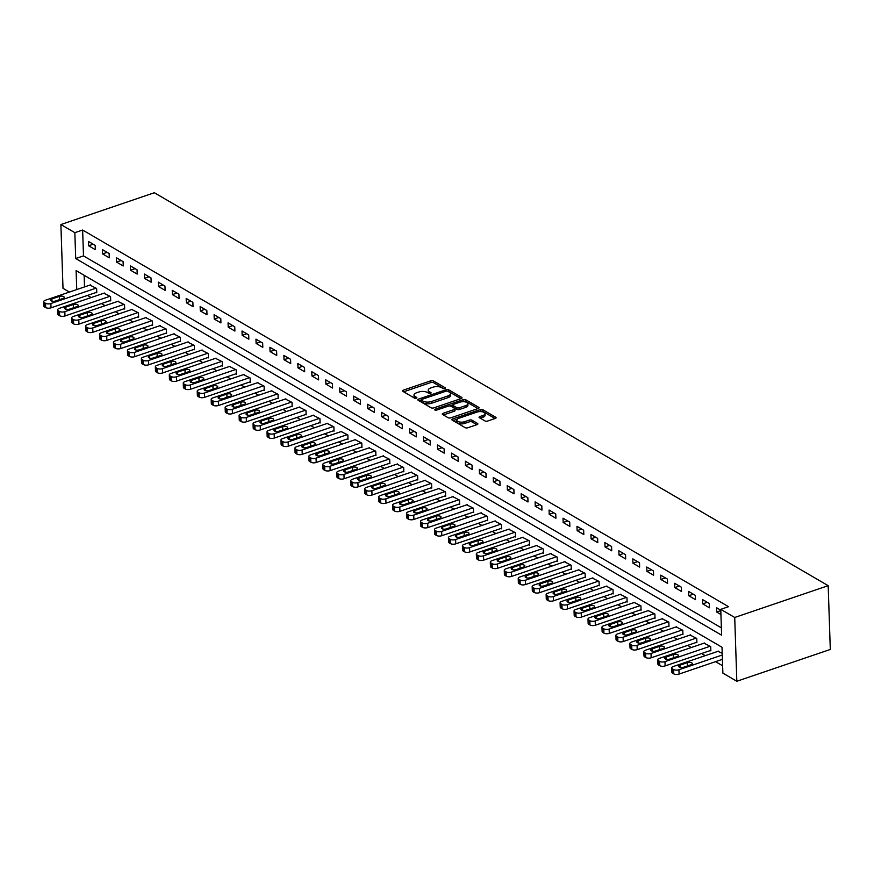 <?xml version="1.0" encoding="UTF-8"?>
<svg xmlns="http://www.w3.org/2000/svg" width="874" height="874" viewBox="0 0 874 874"><rect width="100%" height="100%" fill="white"/><g stroke="black" fill="none" stroke-linecap="round" stroke-linejoin="round"><path stroke-width="1.31" d="M444.79 388.526A1.322 0.579 -1.9 0 0 445.336 388.034A1.322 0.579 -1.9 0 0 445.095 387.717L433.449 380.922A1.879 0.819 -1.9 0 0 430.816 380.802L403.296 390.165A1.879 0.819 -1.9 0 0 402.51 390.875A1.879 0.819 -1.9 0 0 402.859 391.334L414.505 398.118A1.322 0.579 -1.9 0 0 416.341 398.205A1.322 0.579 -1.9 0 0 416.898 397.714A1.322 0.579 -1.9 0 0 416.647 397.386L415.139 396.512A6.02 2.633 -1.9 0 1 414.014 395.048A6.02 2.633 -1.9 0 1 416.527 392.797L418.821 392.022A6.02 2.633 -1.9 0 1 427.222 392.404L428.73 393.278A1.322 0.579 -1.9 0 0 430.565 393.366A1.322 0.579 -1.9 0 0 431.111 392.874A1.322 0.579 -1.9 0 0 430.871 392.557L429.363 391.672A6.02 2.633 -1.9 0 1 428.238 390.208A6.02 2.633 -1.9 0 1 430.751 387.969L433.045 387.182A6.02 2.633 -1.9 0 1 441.446 387.564L442.954 388.449A1.322 0.579 -1.9 0 0 444.79 388.526M484.972 420.929A1.879 0.819 -1.9 0 0 487.594 421.049L495.318 418.417A1.879 0.819 -1.9 0 0 496.104 417.717A1.879 0.819 -1.9 0 0 495.755 417.259L482.819 409.72A1.879 0.819 -1.9 0 0 480.197 409.6L452.666 418.963A1.879 0.819 -1.9 0 0 451.88 419.662A1.879 0.819 -1.9 0 0 452.24 420.121L465.165 427.659A1.879 0.819 -1.9 0 0 467.798 427.779L477.117 424.611A1.879 0.819 -1.9 0 0 477.903 423.901A1.879 0.819 -1.9 0 0 477.554 423.453L472.026 420.219A1.879 0.819 -1.9 0 0 469.393 420.099L464.771 421.672A5.036 2.196 -1.9 0 1 459.571 421.989A5.036 2.196 -1.9 0 1 456.807 420.132A5.036 2.196 -1.9 0 1 458.905 418.253L477.029 412.091A5.036 2.196 -1.9 0 1 482.229 411.774A5.036 2.196 -1.9 0 1 484.994 413.631A5.036 2.196 -1.9 0 1 482.885 415.511L479.87 416.537A1.879 0.819 -1.9 0 0 479.083 417.237A1.879 0.819 -1.9 0 0 479.433 417.696L484.972 420.929M720.755 609.331L734.717 617.47L828.181 585.678L154.359 192.739L60.885 224.542L74.847 232.681L75.699 258.529L721.618 635.19L720.755 609.331L728.545 606.687L82.637 230.026L74.847 232.681M461.232 398.544A1.879 0.819 -1.9 0 0 462.018 397.845A1.879 0.819 -1.9 0 0 461.669 397.386L448.733 389.837A1.879 0.819 -1.9 0 0 446.111 389.717L418.58 399.09A1.879 0.819 -1.9 0 0 417.805 399.789A1.879 0.819 -1.9 0 0 418.154 400.248L431.09 407.787A1.879 0.819 -1.9 0 0 433.712 407.907L461.232 398.544M465.776 399.779L478.712 407.317A1.879 0.819 -1.9 0 1 479.061 407.776A1.879 0.819 -1.9 0 1 478.275 408.475L450.755 417.838A1.879 0.819 -1.9 0 1 448.122 417.728L442.594 414.494A1.879 0.819 -1.9 0 1 442.244 414.036A1.879 0.819 -1.9 0 1 443.031 413.336L454.185 409.535A1.879 0.819 -1.9 0 0 454.972 408.835A1.879 0.819 -1.9 0 0 454.622 408.377L450.951 406.235A1.879 0.819 -1.9 0 0 448.329 406.126L436.705 410.07A1.322 0.579 -1.9 0 1 435.339 410.157A1.322 0.579 -1.9 0 1 434.618 409.666A1.322 0.579 -1.9 0 1 435.165 409.174L463.154 399.658A1.879 0.819 -1.9 0 1 465.776 399.779L465.831 401.505L477.969 408.584M82.637 230.026L83.489 255.885L721.378 627.86M88.635 245.78L95.332 249.691L95.19 245.375L88.493 241.475L88.635 245.78L93.212 244.217M102.586 253.919L109.283 257.83L109.141 253.515L102.444 249.603L102.586 253.919L107.163 252.357M116.548 262.058L123.245 265.969L123.103 261.654L116.406 257.743L116.548 262.058L121.125 260.496M130.499 270.197L137.196 274.097L137.054 269.793L130.357 265.882L130.499 270.197L135.077 268.635M144.461 278.336L151.158 282.236L151.016 277.932L144.319 274.021L144.461 278.336L149.039 276.774M158.412 286.475L165.11 290.376L164.968 286.071L158.27 282.16L158.412 286.475L162.99 284.913M172.375 294.614L179.072 298.515L178.93 294.21L172.233 290.299L172.375 294.614L176.952 293.052M186.326 302.754L193.023 306.654L192.881 302.349L186.184 298.438L186.326 302.754L190.903 301.191M200.288 310.893L206.985 314.793L206.843 310.488L200.146 306.577L200.288 310.893L204.866 309.33M214.239 319.032L220.936 322.932L220.794 318.628L214.097 314.716L214.239 319.032L218.817 317.47M228.201 327.171L234.898 331.071L234.756 326.767L228.059 322.856L228.201 327.171L232.779 325.609M242.153 335.31L248.85 339.21L248.708 334.906L242.011 330.995L242.153 335.31L246.73 333.748M256.115 343.449L262.812 347.349L262.67 343.045L255.973 339.134L256.115 343.449L260.692 341.887M270.066 351.588L276.763 355.489L276.621 351.184L269.924 347.273L270.066 351.588L274.644 350.026M284.028 359.717L290.725 363.628L290.583 359.323L283.886 355.412L284.028 359.717L288.606 358.165M297.979 367.856L304.676 371.767L304.534 367.462L297.837 363.551L297.979 367.856L302.557 366.304M311.942 375.995L318.639 379.906L318.497 375.602L311.799 371.69L311.942 375.995L316.519 374.443M325.893 384.134L332.59 388.045L332.448 383.73L325.751 379.829L325.893 384.134L330.47 382.583M339.855 392.273L346.552 396.184L346.41 391.869L339.713 387.969L339.855 392.273L344.432 390.722M353.806 400.412L360.503 404.323L360.361 400.008L353.664 396.108L353.806 400.412L358.384 398.861M367.768 408.551L374.465 412.462L374.323 408.147L367.626 404.247L367.768 408.551L372.346 407M381.719 416.69L388.417 420.602L388.274 416.286L381.577 412.386L381.719 416.69L386.297 415.139M395.682 424.83L402.379 428.741L402.237 424.425L395.54 420.525L395.682 424.83L400.259 423.278M409.633 432.969L416.33 436.88L416.188 432.564L409.491 428.664L409.633 432.969L414.21 431.417M423.595 441.108L430.292 445.019L430.15 440.704L423.453 436.803L423.595 441.108L428.173 439.556M437.546 449.247L444.243 453.158L444.101 448.843L437.404 444.942L437.546 449.247L442.124 447.696M451.508 457.386L458.205 461.297L458.063 456.982L451.366 453.082L451.508 457.386L456.086 455.835M465.46 465.525L472.157 469.436L472.015 465.121L465.318 461.221L465.46 465.525L470.037 463.963M479.422 473.664L486.119 477.575L485.977 473.26L479.28 469.349L479.422 473.664L483.999 472.102M493.373 481.803L500.07 485.715L499.928 481.399L493.231 477.488L493.373 481.803L497.951 480.241M507.335 489.943L514.032 493.843L513.89 489.538L507.182 485.627L507.335 489.943L511.913 488.38M521.286 498.082L527.983 501.982L527.841 497.677L521.144 493.766L521.286 498.082L525.864 496.519M535.249 506.221L541.946 510.121L541.804 505.817L535.096 501.905L535.249 506.221L539.826 504.659M549.2 514.36L555.897 518.26L555.755 513.956L549.058 510.045L549.2 514.36L553.777 512.798M563.162 522.499L569.859 526.399L569.717 522.095L563.009 518.184L563.162 522.499L567.739 520.937M577.113 530.638L583.81 534.538L583.668 530.234L576.971 526.323L577.113 530.638L581.691 529.076M591.075 538.777L597.772 542.678L597.63 538.373L590.922 534.462L591.075 538.777L595.653 537.215M605.026 546.916L611.724 550.817L611.582 546.512L604.884 542.601L605.026 546.916L609.604 545.354M618.989 555.056L625.686 558.956L625.544 554.651L618.836 550.74L618.989 555.056L623.566 553.493M632.94 563.195L639.637 567.095L639.495 562.79L632.798 558.879L632.94 563.195L637.517 561.632M646.902 571.334L653.599 575.234L653.457 570.93L646.749 567.018L646.902 571.334L651.48 569.772M660.853 579.473L667.55 583.373L667.408 579.069L660.711 575.158L660.853 579.473L665.431 577.911M674.815 587.601L681.512 591.512L681.37 587.208L674.662 583.297L674.815 587.601L679.393 586.05M688.767 595.74L695.464 599.651L695.322 595.347L688.625 591.436L688.767 595.74L693.344 594.189M702.729 603.879L709.426 607.791L709.284 603.475L702.576 599.575L702.729 603.879L707.295 602.328M720.788 610.194L716.538 607.714L716.68 612.019L720.93 614.498M87.509 295.423L91.158 297.553M101.46 303.551L105.12 305.682M115.423 311.69L119.072 313.821M129.374 319.829L133.034 321.96M143.336 327.969L146.985 330.099M157.287 336.108L160.947 338.238M171.249 344.247L174.898 346.377M185.201 352.386L188.86 354.516M199.163 360.525L202.812 362.655M213.114 368.664L216.774 370.794M227.076 376.803L230.725 378.934M241.027 384.942L244.676 387.073M254.99 393.082L258.638 395.212M268.941 401.221L272.59 403.351M282.903 409.36L286.552 411.49M296.854 417.499L300.503 419.629M310.816 425.638L314.465 427.768M324.767 433.777L328.416 435.908M338.73 441.916L342.379 444.047M352.681 450.055L356.33 452.186M366.643 458.195L370.292 460.325M380.594 466.334L384.243 468.464M394.556 474.473L398.205 476.603M408.508 482.612L412.157 484.742M422.47 490.751L426.119 492.881M436.421 498.89L440.07 501.021M450.372 507.029L454.032 509.16M464.334 515.168L467.983 517.299M478.286 523.308L481.945 525.438M492.248 531.436L495.897 533.566M506.199 539.575L509.859 541.705M520.161 547.714L523.81 549.844M534.112 555.853L537.772 557.983M548.074 563.992L551.723 566.123M562.026 572.131L565.686 574.262M575.988 580.27L579.637 582.401M589.939 588.41L593.599 590.54M603.901 596.549L607.55 598.679M617.852 604.688L621.512 606.818M631.815 612.827L635.464 614.957M645.766 620.966L649.426 623.096M659.728 629.105L663.377 631.236M673.679 637.244L677.339 639.375M687.641 645.383L691.29 647.514M701.593 653.523L705.252 655.653M715.555 661.662L722.634 665.791M84.133 275.288L84.527 286.923M96.206 292.462L96.763 292.79L96.621 288.475L89.935 285.077M110.157 300.601L110.714 300.918L110.572 296.614L103.897 293.216M124.119 308.741L124.676 309.057L124.534 304.753L117.848 301.355M138.07 316.88L138.627 317.196L138.485 312.892L131.81 309.494M152.032 325.019L152.589 325.336L152.447 321.031L145.761 317.633M165.984 333.158L166.541 333.475L166.399 329.17L159.724 325.773M179.946 341.286L180.503 341.614L180.361 337.309L173.675 333.912M193.897 349.425L194.454 349.753L194.312 345.449L187.637 342.051M207.859 357.564L208.416 357.892L208.274 353.588L201.588 350.19M221.81 365.703L222.367 366.031L222.225 361.727L215.55 358.329M235.772 373.843L236.33 374.17L236.188 369.866L229.501 366.468M249.724 381.982L250.281 382.309L250.139 378.005L243.464 374.607M263.686 390.121L264.243 390.449L264.101 386.144L257.415 382.746M277.637 398.26L278.194 398.588L278.052 394.283L271.366 390.886M291.599 406.399L292.156 406.727L292.014 402.422L285.328 399.025M305.55 414.538L306.108 414.866L305.966 410.551L299.279 407.164M319.513 422.677L320.07 423.005L319.928 418.69L313.242 415.303M333.464 430.816L334.021 431.144L333.879 426.829L327.193 423.431M347.426 438.956L347.983 439.283L347.841 434.968L341.155 431.57M361.377 447.095L361.934 447.422L361.792 443.107L355.106 439.709M375.339 455.234L375.896 455.562L375.754 451.246L369.068 447.849M389.291 463.373L389.848 463.701L389.706 459.385L383.02 455.988M403.253 471.512L403.81 471.84L403.668 467.524L396.982 464.127M417.204 479.651L417.761 479.979L417.619 475.664L410.933 472.266M431.166 487.79L431.723 488.118L431.581 483.803L424.895 480.405M445.117 495.929L445.674 496.257L445.532 491.942L438.846 488.544M459.079 504.069L459.637 504.396L459.495 500.081L452.808 496.683M473.031 512.208L473.588 512.535L473.446 508.22L466.76 504.822M486.993 520.347L487.55 520.664L487.408 516.359L480.722 512.962M500.944 528.486L501.501 528.803L501.359 524.498L494.673 521.101M514.906 536.625L515.463 536.942L515.321 532.637L508.635 529.24M528.857 544.764L529.415 545.081L529.273 540.777L522.586 537.379M542.82 552.903L543.377 553.22L543.235 548.916L536.549 545.518M556.771 561.042L557.328 561.359L557.186 557.055L550.5 553.657M570.733 569.171L571.29 569.498L571.148 565.194L564.462 561.796M584.684 577.31L585.241 577.638L585.099 573.333L578.413 569.935M598.646 585.449L599.203 585.777L599.061 581.472L592.375 578.075M612.598 593.588L613.155 593.916L613.013 589.611L606.327 586.214M626.56 601.727L627.117 602.055L626.975 597.75L620.289 594.353M640.511 609.866L641.068 610.194L640.926 605.89L634.24 602.492M654.462 618.005L655.03 618.333L654.888 614.029L648.202 610.631M668.424 626.145L668.981 626.472L668.839 622.168L662.153 618.77M682.375 634.284L682.944 634.611L682.791 630.296L676.115 626.909M696.338 642.423L696.895 642.751L696.753 638.435L690.067 635.048M710.289 650.562L710.857 650.89L710.704 646.574L704.029 643.177M717.98 651.316L722.219 653.293M76.737 289.567L76.104 270.601L722.011 647.263L722.874 673.122L736.826 681.261L830.3 649.458L828.181 585.678M69.417 292.058L63.004 288.322L60.885 224.542M736.826 681.261L734.717 617.47M83.489 255.885L75.699 258.529M716.68 612.019L720.799 610.62M428.238 390.208L428.293 391.934A6.02 2.633 -1.9 0 0 429.418 393.398L429.363 391.672M414.014 395.048L414.068 396.774A6.02 2.633 -1.9 0 0 415.205 398.238L415.139 396.512M443.795 388.657L433.504 382.648A1.879 0.819 -1.9 0 0 430.882 382.528L403.657 391.792M460.937 398.642L448.788 391.563A1.879 0.819 -1.9 0 0 447.816 391.29A1.322 0.579 -1.9 0 0 445.959 391.191L421.803 399.407A1.322 0.579 -1.9 0 0 421.257 399.899L418.941 400.707M421.53 401.286A1.322 0.579 -1.9 0 0 421.312 401.625L421.257 399.899A1.322 0.579 -1.9 0 0 421.497 400.216L423.092 401.144A6.02 2.633 -1.9 0 0 431.483 401.527L448.001 395.911A6.02 2.633 -1.9 0 0 450.514 393.661A6.02 2.633 -1.9 0 0 449.389 392.197L447.805 391.268M421.312 401.625A1.322 0.579 -1.9 0 0 421.552 401.942L421.497 400.216M450.514 393.661L450.569 395.387A6.02 2.633 -1.9 0 1 448.056 397.637L431.548 403.253A6.02 2.633 -1.9 0 1 423.147 402.87L421.552 401.942M443.38 414.953L454.251 411.261A1.879 0.819 -1.9 0 0 455.026 410.562L454.972 408.835M449.804 405.94L452.754 404.946M462.215 401.723L463.209 401.385L463.154 399.658M465.766 405.602A5.036 2.196 -1.9 0 0 467.874 403.722A5.036 2.196 -1.9 0 0 465.11 401.865A5.036 2.196 -1.9 0 0 459.91 402.182L453.519 404.356A1.879 0.819 -1.9 0 0 452.743 405.055A1.879 0.819 -1.9 0 0 453.093 405.514L456.763 407.655A1.879 0.819 -1.9 0 0 459.385 407.776L465.766 405.602L465.831 407.328A5.036 2.196 -1.9 0 0 467.929 405.449L467.874 403.722M452.743 405.055L452.798 406.781A1.879 0.819 -1.9 0 0 453.147 407.24L453.093 405.514M465.831 407.328L459.44 409.491A1.879 0.819 -1.9 0 1 456.818 409.382L453.147 407.24M465.831 401.505A1.879 0.819 -1.9 0 0 463.209 401.385M484.994 413.631L485.048 415.358A5.036 2.196 -1.9 0 1 482.951 417.237L480.23 418.165M456.807 420.132L456.862 421.858A5.036 2.196 -1.9 0 0 459.626 423.715A5.036 2.196 -1.9 0 0 464.826 423.398L464.771 421.672M476.822 424.709L472.08 421.945A1.879 0.819 -1.9 0 0 469.447 421.825L464.826 423.398M495.012 418.515L482.874 411.436A1.879 0.819 -1.9 0 0 480.252 411.326L479.323 411.632M457.31 419.127L453.027 420.58M96.064 288.147L50.878 303.518A3.835 1.672 -1.9 0 1 45.535 303.278L44.421 302.623A3.835 1.672 -1.9 0 1 43.7 301.694A3.835 1.672 -1.9 0 1 45.295 300.263L90.481 284.891M96.741 292.277L51.031 307.823A3.835 1.672 178.1 0 1 45.677 307.582L44.563 306.938A3.835 1.672 178.1 0 1 43.842 305.998L43.7 301.694M55.488 301.027L62.961 298.482A3.07 1.344 -1.9 0 0 64.239 297.335A3.07 1.344 -1.9 0 0 62.557 296.21A3.07 1.344 -1.9 0 0 59.388 296.395L51.916 298.941A3.07 1.344 -1.9 0 0 50.637 300.088A3.07 1.344 -1.9 0 0 52.32 301.213A3.07 1.344 -1.9 0 0 55.488 301.027M110.015 296.286L64.84 311.657A3.835 1.672 -1.9 0 1 59.487 311.417L58.372 310.762A3.835 1.672 -1.9 0 1 57.651 309.833A3.835 1.672 -1.9 0 1 59.257 308.402L104.432 293.03M110.703 300.416L64.982 315.962A3.835 1.672 178.1 0 1 59.629 315.722L58.514 315.077A3.835 1.672 178.1 0 1 57.804 314.137L57.651 309.833M69.439 309.167L76.923 306.621A3.07 1.344 -1.9 0 0 78.201 305.474A3.07 1.344 -1.9 0 0 76.519 304.338A3.07 1.344 -1.9 0 0 73.35 304.534L65.867 307.08A3.07 1.344 -1.9 0 0 64.589 308.227A3.07 1.344 -1.9 0 0 66.271 309.352A3.07 1.344 -1.9 0 0 69.439 309.167M123.977 304.425L78.791 319.797A3.835 1.672 -1.9 0 1 73.449 319.556L72.334 318.901A3.835 1.672 -1.9 0 1 71.613 317.972A3.835 1.672 -1.9 0 1 73.208 316.541L118.394 301.169M124.654 308.555L78.944 324.101A3.835 1.672 178.1 0 1 73.591 323.861L72.476 323.216A3.835 1.672 178.1 0 1 71.755 322.277L71.613 317.972M83.401 317.306L90.874 314.76A3.07 1.344 -1.9 0 0 92.152 313.613A3.07 1.344 -1.9 0 0 90.47 312.477A3.07 1.344 -1.9 0 0 87.302 312.673L79.829 315.219A3.07 1.344 -1.9 0 0 78.551 316.366A3.07 1.344 -1.9 0 0 80.233 317.491A3.07 1.344 -1.9 0 0 83.401 317.306M137.928 312.564L92.753 327.936A3.835 1.672 -1.9 0 1 87.4 327.695L86.286 327.04A3.835 1.672 -1.9 0 1 85.565 326.111A3.835 1.672 -1.9 0 1 87.171 324.68L132.345 309.309M138.616 316.694L92.895 332.24A3.835 1.672 178.1 0 1 87.542 332L86.428 331.355A3.835 1.672 178.1 0 1 85.718 330.416L85.565 326.111M97.353 325.445L104.836 322.899A3.07 1.344 -1.9 0 0 106.115 321.752A3.07 1.344 -1.9 0 0 104.432 320.616A3.07 1.344 -1.9 0 0 101.264 320.813L93.78 323.358A3.07 1.344 -1.9 0 0 92.502 324.505A3.07 1.344 -1.9 0 0 94.184 325.631A3.07 1.344 -1.9 0 0 97.353 325.445M151.89 320.703L106.704 336.075A3.835 1.672 -1.9 0 1 101.362 335.834L100.248 335.179A3.835 1.672 -1.9 0 1 99.527 334.25A3.835 1.672 -1.9 0 1 101.122 332.819L146.308 317.448M152.568 324.833L106.847 340.379A3.835 1.672 178.1 0 1 101.504 340.139L100.39 339.494A3.835 1.672 178.1 0 1 99.669 338.555L99.527 334.25M111.315 333.584L118.788 331.038A3.07 1.344 -1.9 0 0 120.066 329.891A3.07 1.344 -1.9 0 0 118.383 328.755A3.07 1.344 -1.9 0 0 115.215 328.952L107.742 331.497A3.07 1.344 -1.9 0 0 106.464 332.633A3.07 1.344 -1.9 0 0 108.147 333.77A3.07 1.344 -1.9 0 0 111.315 333.584M165.842 328.843L120.667 344.214A3.835 1.672 -1.9 0 1 115.313 343.974L114.199 343.318A3.835 1.672 -1.9 0 1 113.478 342.389A3.835 1.672 -1.9 0 1 115.084 340.958L160.259 325.587M166.53 332.972L120.809 348.518A3.835 1.672 178.1 0 1 115.455 348.278L114.341 347.623A3.835 1.672 178.1 0 1 113.631 346.694L113.478 342.389M125.266 341.712L132.75 339.178A3.07 1.344 -1.9 0 0 134.028 338.03A3.07 1.344 -1.9 0 0 132.345 336.894A3.07 1.344 -1.9 0 0 129.177 337.091L121.694 339.636A3.07 1.344 -1.9 0 0 120.415 340.773A3.07 1.344 -1.9 0 0 122.098 341.909A3.07 1.344 -1.9 0 0 125.266 341.712M179.804 336.982L134.618 352.353A3.835 1.672 -1.9 0 1 129.276 352.113L128.161 351.457A3.835 1.672 -1.9 0 1 127.44 350.529A3.835 1.672 -1.9 0 1 129.035 349.097L174.221 333.726M180.481 341.111L134.76 356.658A3.835 1.672 178.1 0 1 129.418 356.417L128.303 355.762A3.835 1.672 178.1 0 1 127.582 354.833L127.44 350.529M139.228 349.851L146.701 347.317A3.07 1.344 -1.9 0 0 147.979 346.17A3.07 1.344 -1.9 0 0 146.297 345.033A3.07 1.344 -1.9 0 0 143.128 345.23L135.656 347.776A3.07 1.344 -1.9 0 0 134.377 348.912A3.07 1.344 -1.9 0 0 136.06 350.048A3.07 1.344 -1.9 0 0 139.228 349.851M193.755 345.121L148.58 360.492A3.835 1.672 -1.9 0 1 143.227 360.252L142.112 359.596A3.835 1.672 -1.9 0 1 141.391 358.668A3.835 1.672 -1.9 0 1 142.997 357.237L188.172 341.865M194.443 349.25L148.722 364.797A3.835 1.672 178.1 0 1 143.369 364.556L142.254 363.901A3.835 1.672 178.1 0 1 141.544 362.972L141.391 358.668M153.179 357.99L160.663 355.456A3.07 1.344 -1.9 0 0 161.941 354.309A3.07 1.344 -1.9 0 0 160.259 353.172A3.07 1.344 -1.9 0 0 157.091 353.369L149.607 355.915A3.07 1.344 -1.9 0 0 148.329 357.051A3.07 1.344 -1.9 0 0 150.011 358.187A3.07 1.344 -1.9 0 0 153.179 357.99M207.717 353.26L162.531 368.631A3.835 1.672 -1.9 0 1 157.189 368.38L156.075 367.736A3.835 1.672 -1.9 0 1 155.353 366.796A3.835 1.672 -1.9 0 1 156.949 365.376L202.134 350.004M208.394 357.39L162.673 372.936A3.835 1.672 178.1 0 1 157.331 372.695L156.217 372.04A3.835 1.672 178.1 0 1 155.496 371.111L155.353 366.796M167.142 366.13L174.614 363.595A3.07 1.344 -1.9 0 0 175.893 362.448A3.07 1.344 -1.9 0 0 174.21 361.312A3.07 1.344 -1.9 0 0 171.042 361.508L163.569 364.054A3.07 1.344 -1.9 0 0 162.291 365.19A3.07 1.344 -1.9 0 0 163.973 366.326A3.07 1.344 -1.9 0 0 167.142 366.13M221.668 361.399L176.493 376.77A3.835 1.672 -1.9 0 1 171.14 376.519L170.026 375.875A3.835 1.672 -1.9 0 1 169.305 374.935A3.835 1.672 -1.9 0 1 170.911 373.515L216.086 358.143M222.357 365.529L176.635 381.075A3.835 1.672 178.1 0 1 171.282 380.835L170.168 380.179A3.835 1.672 178.1 0 1 169.458 379.25L169.305 374.935M181.093 374.269L188.576 371.734A3.07 1.344 -1.9 0 0 189.855 370.587A3.07 1.344 -1.9 0 0 188.172 369.451A3.07 1.344 -1.9 0 0 185.004 369.647L177.52 372.193A3.07 1.344 -1.9 0 0 176.242 373.329A3.07 1.344 -1.9 0 0 177.925 374.465A3.07 1.344 -1.9 0 0 181.093 374.269M235.63 369.538L190.445 384.91A3.835 1.672 -1.9 0 1 185.102 384.658L183.988 384.014A3.835 1.672 -1.9 0 1 183.267 383.074A3.835 1.672 -1.9 0 1 184.862 381.654L230.048 366.282M236.308 373.657L190.587 389.214A3.835 1.672 178.1 0 1 185.244 388.974L184.13 388.318A3.835 1.672 178.1 0 1 183.409 387.39L183.267 383.074M195.055 382.408L202.528 379.862A3.07 1.344 -1.9 0 0 203.806 378.726A3.07 1.344 -1.9 0 0 202.123 377.59A3.07 1.344 -1.9 0 0 198.955 377.787L191.482 380.332A3.07 1.344 -1.9 0 0 190.204 381.468A3.07 1.344 -1.9 0 0 191.887 382.604A3.07 1.344 -1.9 0 0 195.055 382.408M249.582 377.677L204.407 393.049A3.835 1.672 -1.9 0 1 199.053 392.797L197.939 392.153A3.835 1.672 -1.9 0 1 197.218 391.213A3.835 1.672 -1.9 0 1 198.824 389.793L243.999 374.422M250.27 381.796L204.549 397.353A3.835 1.672 178.1 0 1 199.196 397.113L198.081 396.457A3.835 1.672 178.1 0 1 197.371 395.529L197.218 391.213M209.006 390.547L216.49 388.001A3.07 1.344 -1.9 0 0 217.768 386.865A3.07 1.344 -1.9 0 0 216.086 385.729A3.07 1.344 -1.9 0 0 212.917 385.926L205.434 388.471A3.07 1.344 -1.9 0 0 204.155 389.607A3.07 1.344 -1.9 0 0 205.838 390.744A3.07 1.344 -1.9 0 0 209.006 390.547M263.544 385.816L218.358 401.188A3.835 1.672 -1.9 0 1 213.016 400.937L211.901 400.292A3.835 1.672 -1.9 0 1 211.18 399.352A3.835 1.672 -1.9 0 1 212.775 397.932L257.961 382.561M264.221 389.935L218.5 405.492A3.835 1.672 178.1 0 1 213.158 405.252L212.043 404.596A3.835 1.672 178.1 0 1 211.322 403.668L211.18 399.352M222.968 398.686L230.441 396.141A3.07 1.344 -1.9 0 0 231.719 395.004A3.07 1.344 -1.9 0 0 230.037 393.868A3.07 1.344 -1.9 0 0 226.869 394.065L219.396 396.61A3.07 1.344 -1.9 0 0 218.118 397.746A3.07 1.344 -1.9 0 0 219.8 398.883A3.07 1.344 -1.9 0 0 222.968 398.686M277.495 393.956L232.32 409.316A3.835 1.672 -1.9 0 1 226.967 409.076L225.853 408.431A3.835 1.672 -1.9 0 1 225.131 407.492A3.835 1.672 -1.9 0 1 226.737 406.06L271.912 390.7M278.183 398.074L232.462 413.631A3.835 1.672 178.1 0 1 227.109 413.391L225.995 412.736A3.835 1.672 178.1 0 1 225.284 411.807L225.131 407.492M236.92 406.825L244.403 404.28A3.07 1.344 -1.9 0 0 245.681 403.143A3.07 1.344 -1.9 0 0 243.999 402.007A3.07 1.344 -1.9 0 0 240.831 402.204L233.347 404.738A3.07 1.344 -1.9 0 0 232.069 405.886A3.07 1.344 -1.9 0 0 233.751 407.022A3.07 1.344 -1.9 0 0 236.92 406.825M291.457 402.095L246.271 417.455A3.835 1.672 -1.9 0 1 240.929 417.215L239.815 416.57A3.835 1.672 -1.9 0 1 239.094 415.631A3.835 1.672 -1.9 0 1 240.689 414.2L285.874 398.839M292.135 406.213L246.413 421.771A3.835 1.672 178.1 0 1 241.071 421.53L239.957 420.875A3.835 1.672 178.1 0 1 239.236 419.946L239.094 415.631M250.882 414.964L258.354 412.419A3.07 1.344 -1.9 0 0 259.633 411.283A3.07 1.344 -1.9 0 0 257.95 410.146A3.07 1.344 -1.9 0 0 254.782 410.343L247.309 412.878A3.07 1.344 -1.9 0 0 246.031 414.025A3.07 1.344 -1.9 0 0 247.713 415.161A3.07 1.344 -1.9 0 0 250.882 414.964M305.408 410.234L260.233 425.594A3.835 1.672 -1.9 0 1 254.88 425.354L253.766 424.709A3.835 1.672 -1.9 0 1 253.045 423.77A3.835 1.672 -1.9 0 1 254.651 422.339L299.826 406.978M306.097 414.352L260.376 429.91A3.835 1.672 178.1 0 1 255.022 429.669L253.908 429.014A3.835 1.672 178.1 0 1 253.198 428.085L253.045 423.77M264.833 423.103L272.317 420.558A3.07 1.344 -1.9 0 0 273.595 419.422A3.07 1.344 -1.9 0 0 271.912 418.285A3.07 1.344 -1.9 0 0 268.744 418.482L261.26 421.017A3.07 1.344 -1.9 0 0 259.982 422.164A3.07 1.344 -1.9 0 0 261.665 423.3A3.07 1.344 -1.9 0 0 264.833 423.103M319.371 418.373L274.185 433.733A3.835 1.672 -1.9 0 1 268.842 433.493L267.728 432.849A3.835 1.672 -1.9 0 1 267.007 431.909A3.835 1.672 -1.9 0 1 268.602 430.478L313.788 415.117M320.048 422.492L274.327 438.049A3.835 1.672 178.1 0 1 268.984 437.808L267.87 437.153A3.835 1.672 178.1 0 1 267.149 436.224L267.007 431.909M278.795 431.243L286.268 428.697A3.07 1.344 -1.9 0 0 287.546 427.561A3.07 1.344 -1.9 0 0 285.864 426.425A3.07 1.344 -1.9 0 0 282.695 426.621L275.223 429.156A3.07 1.344 -1.9 0 0 273.944 430.303A3.07 1.344 -1.9 0 0 275.627 431.439A3.07 1.344 -1.9 0 0 278.795 431.243M333.322 426.512L288.147 441.873A3.835 1.672 -1.9 0 1 282.794 441.632L281.679 440.988A3.835 1.672 -1.9 0 1 280.958 440.048A3.835 1.672 -1.9 0 1 282.564 438.617L327.739 423.256M334.01 430.631L288.289 446.188A3.835 1.672 178.1 0 1 282.936 445.948L281.821 445.292A3.835 1.672 178.1 0 1 281.111 444.363L280.958 440.048M292.746 439.382L300.23 436.836A3.07 1.344 -1.9 0 0 301.508 435.7A3.07 1.344 -1.9 0 0 299.826 434.564A3.07 1.344 -1.9 0 0 296.657 434.76L289.174 437.295A3.07 1.344 -1.9 0 0 287.896 438.442A3.07 1.344 -1.9 0 0 289.578 439.578A3.07 1.344 -1.9 0 0 292.746 439.382M347.284 434.651L302.098 450.012A3.835 1.672 -1.9 0 1 296.756 449.771L295.641 449.127A3.835 1.672 -1.9 0 1 294.92 448.187A3.835 1.672 -1.9 0 1 296.515 446.756L341.701 431.395M347.961 438.77L302.24 454.327A3.835 1.672 178.1 0 1 296.898 454.087L295.783 453.431A3.835 1.672 178.1 0 1 295.062 452.503L294.92 448.187M306.708 447.521L314.181 444.975A3.07 1.344 -1.9 0 0 315.459 443.839A3.07 1.344 -1.9 0 0 313.777 442.703A3.07 1.344 -1.9 0 0 310.609 442.889L303.136 445.434A3.07 1.344 -1.9 0 0 301.858 446.581A3.07 1.344 -1.9 0 0 303.54 447.717A3.07 1.344 -1.9 0 0 306.708 447.521M361.235 442.79L316.06 458.151A3.835 1.672 -1.9 0 1 310.707 457.91L309.593 457.255A3.835 1.672 -1.9 0 1 308.872 456.326A3.835 1.672 -1.9 0 1 310.478 454.895L355.652 439.535M361.923 446.909L316.202 462.466A3.835 1.672 178.1 0 1 310.849 462.226L309.735 461.57A3.835 1.672 178.1 0 1 309.014 460.642L308.872 456.326M320.66 455.66L328.143 453.114A3.07 1.344 -1.9 0 0 329.422 451.967A3.07 1.344 -1.9 0 0 327.739 450.842A3.07 1.344 -1.9 0 0 324.571 451.028L317.087 453.573A3.07 1.344 -1.9 0 0 315.809 454.72A3.07 1.344 -1.9 0 0 317.491 455.857A3.07 1.344 -1.9 0 0 320.66 455.66M375.197 450.918L330.011 466.29A3.835 1.672 -1.9 0 1 324.669 466.05L323.555 465.394A3.835 1.672 -1.9 0 1 322.834 464.465A3.835 1.672 -1.9 0 1 324.429 463.034L369.615 447.674M375.875 455.048L330.154 470.605A3.835 1.672 178.1 0 1 324.811 470.365L323.697 469.709A3.835 1.672 178.1 0 1 322.976 468.781L322.834 464.465M334.622 463.799L342.095 461.253A3.07 1.344 -1.9 0 0 343.373 460.106A3.07 1.344 -1.9 0 0 341.69 458.981A3.07 1.344 -1.9 0 0 338.522 459.167L331.049 461.712A3.07 1.344 -1.9 0 0 329.76 462.859A3.07 1.344 -1.9 0 0 331.454 463.996A3.07 1.344 -1.9 0 0 334.622 463.799M389.149 459.058L343.974 474.429A3.835 1.672 -1.9 0 1 338.62 474.189L337.506 473.533A3.835 1.672 -1.9 0 1 336.785 472.605A3.835 1.672 -1.9 0 1 338.391 471.173L383.566 455.802M389.837 463.187L344.116 478.744A3.835 1.672 178.1 0 1 338.762 478.493L337.648 477.849A3.835 1.672 178.1 0 1 336.927 476.92L336.785 472.605M348.573 471.938L356.057 469.393A3.07 1.344 -1.9 0 0 357.335 468.246A3.07 1.344 -1.9 0 0 355.652 467.12A3.07 1.344 -1.9 0 0 352.484 467.306L345.001 469.851A3.07 1.344 -1.9 0 0 343.722 470.999A3.07 1.344 -1.9 0 0 345.405 472.135A3.07 1.344 -1.9 0 0 348.573 471.938M403.1 467.197L357.925 482.568A3.835 1.672 -1.9 0 1 352.583 482.328L351.468 481.672A3.835 1.672 -1.9 0 1 350.747 480.744A3.835 1.672 -1.9 0 1 352.342 479.313L397.517 463.941M403.788 471.326L358.067 486.884A3.835 1.672 178.1 0 1 352.725 486.632L351.61 485.988A3.835 1.672 178.1 0 1 350.889 485.048L350.747 480.744M362.535 480.077L370.008 477.532A3.07 1.344 -1.9 0 0 371.286 476.385A3.07 1.344 -1.9 0 0 369.604 475.259A3.07 1.344 -1.9 0 0 366.435 475.445L358.963 477.991A3.07 1.344 -1.9 0 0 357.674 479.138A3.07 1.344 -1.9 0 0 359.367 480.263A3.07 1.344 -1.9 0 0 362.535 480.077M417.062 475.336L371.887 490.707A3.835 1.672 -1.9 0 1 366.534 490.467L365.419 489.811A3.835 1.672 -1.9 0 1 364.698 488.883A3.835 1.672 -1.9 0 1 366.304 487.452L411.479 472.08M417.75 479.465L372.029 495.023A3.835 1.672 178.1 0 1 366.676 494.771L365.561 494.127A3.835 1.672 178.1 0 1 364.84 493.187L364.698 488.883M376.486 488.216L383.97 485.671A3.07 1.344 -1.9 0 0 385.248 484.524A3.07 1.344 -1.9 0 0 383.566 483.398A3.07 1.344 -1.9 0 0 380.398 483.584L372.914 486.13A3.07 1.344 -1.9 0 0 371.636 487.277A3.07 1.344 -1.9 0 0 373.318 488.402A3.07 1.344 -1.9 0 0 376.486 488.216M431.013 483.475L385.838 498.846A3.835 1.672 -1.9 0 1 380.496 498.606L379.382 497.951A3.835 1.672 -1.9 0 1 378.661 497.022A3.835 1.672 -1.9 0 1 380.256 495.591L425.43 480.219M431.701 487.605L385.98 503.162A3.835 1.672 178.1 0 1 380.638 502.911L379.524 502.266A3.835 1.672 178.1 0 1 378.803 501.326L378.661 497.022M390.449 496.356L397.921 493.81A3.07 1.344 -1.9 0 0 399.2 492.663A3.07 1.344 -1.9 0 0 397.517 491.538A3.07 1.344 -1.9 0 0 394.349 491.723L386.876 494.269A3.07 1.344 -1.9 0 0 385.587 495.416A3.07 1.344 -1.9 0 0 387.28 496.541A3.07 1.344 -1.9 0 0 390.449 496.356M444.975 491.614L399.8 506.986A3.835 1.672 -1.9 0 1 394.447 506.745L393.333 506.09A3.835 1.672 -1.9 0 1 392.612 505.161A3.835 1.672 -1.9 0 1 394.218 503.73L439.393 488.358M445.664 495.744L399.942 511.301A3.835 1.672 178.1 0 1 394.589 511.05L393.475 510.405A3.835 1.672 178.1 0 1 392.754 509.466L392.612 505.161M404.4 504.495L411.883 501.949A3.07 1.344 -1.9 0 0 413.162 500.802A3.07 1.344 -1.9 0 0 411.479 499.677A3.07 1.344 -1.9 0 0 408.311 499.862L400.827 502.408A3.07 1.344 -1.9 0 0 399.549 503.555A3.07 1.344 -1.9 0 0 401.232 504.68A3.07 1.344 -1.9 0 0 404.4 504.495M458.926 499.753L413.752 515.125A3.835 1.672 -1.9 0 1 408.409 514.884L407.295 514.229A3.835 1.672 -1.9 0 1 406.574 513.3A3.835 1.672 -1.9 0 1 408.169 511.869L453.344 496.498M459.615 503.883L413.894 519.429A3.835 1.672 178.1 0 1 408.551 519.189L407.437 518.544A3.835 1.672 178.1 0 1 406.716 517.605L406.574 513.3M418.362 512.634L425.835 510.088A3.07 1.344 -1.9 0 0 427.113 508.941A3.07 1.344 -1.9 0 0 425.43 507.816A3.07 1.344 -1.9 0 0 422.262 508.002L414.789 510.547A3.07 1.344 -1.9 0 0 413.5 511.694A3.07 1.344 -1.9 0 0 415.194 512.819A3.07 1.344 -1.9 0 0 418.362 512.634M472.889 507.892L427.714 523.264A3.835 1.672 -1.9 0 1 422.361 523.023L421.246 522.368A3.835 1.672 -1.9 0 1 420.525 521.439A3.835 1.672 -1.9 0 1 422.131 520.008L467.306 504.637M473.577 512.022L427.856 527.568A3.835 1.672 178.1 0 1 422.503 527.328L421.388 526.683A3.835 1.672 178.1 0 1 420.667 525.744L420.525 521.439M432.313 520.773L439.797 518.227A3.07 1.344 -1.9 0 0 441.075 517.08A3.07 1.344 -1.9 0 0 439.393 515.955A3.07 1.344 -1.9 0 0 436.224 516.141L428.741 518.686A3.07 1.344 -1.9 0 0 427.462 519.833A3.07 1.344 -1.9 0 0 429.145 520.959A3.07 1.344 -1.9 0 0 432.313 520.773M486.84 516.031L441.665 531.403A3.835 1.672 -1.9 0 1 436.323 531.163L435.208 530.507A3.835 1.672 -1.9 0 1 434.487 529.578A3.835 1.672 -1.9 0 1 436.082 528.147L481.257 512.776M487.528 520.161L441.807 535.707A3.835 1.672 178.1 0 1 436.465 535.467L435.35 534.822A3.835 1.672 178.1 0 1 434.629 533.883L434.487 529.578M446.275 528.912L453.748 526.366A3.07 1.344 -1.9 0 0 455.026 525.219A3.07 1.344 -1.9 0 0 453.344 524.094A3.07 1.344 -1.9 0 0 450.176 524.28L442.703 526.825A3.07 1.344 -1.9 0 0 441.414 527.972A3.07 1.344 -1.9 0 0 443.107 529.098A3.07 1.344 -1.9 0 0 446.275 528.912M500.802 524.171L455.627 539.542A3.835 1.672 -1.9 0 1 450.274 539.302L449.16 538.646A3.835 1.672 -1.9 0 1 448.438 537.718A3.835 1.672 -1.9 0 1 450.044 536.286L495.219 520.915M501.49 528.3L455.769 543.846A3.835 1.672 178.1 0 1 450.416 543.606L449.302 542.962A3.835 1.672 178.1 0 1 448.581 542.022L448.438 537.718M460.227 537.051L467.71 534.506A3.07 1.344 -1.9 0 0 468.988 533.359A3.07 1.344 -1.9 0 0 467.295 532.222A3.07 1.344 -1.9 0 0 464.138 532.419L456.654 534.964A3.07 1.344 -1.9 0 0 455.376 536.112A3.07 1.344 -1.9 0 0 457.058 537.237A3.07 1.344 -1.9 0 0 460.227 537.051M514.753 532.31L469.578 547.681A3.835 1.672 -1.9 0 1 464.236 547.441L463.122 546.785A3.835 1.672 -1.9 0 1 462.401 545.857A3.835 1.672 -1.9 0 1 463.996 544.426L509.171 529.054M515.442 536.439L469.72 551.986A3.835 1.672 178.1 0 1 464.378 551.745L463.264 551.101A3.835 1.672 178.1 0 1 462.543 550.161L462.401 545.857M474.189 545.19L481.661 542.645A3.07 1.344 -1.9 0 0 482.94 541.498A3.07 1.344 -1.9 0 0 481.257 540.361A3.07 1.344 -1.9 0 0 478.089 540.558L470.616 543.104A3.07 1.344 -1.9 0 0 469.327 544.251A3.07 1.344 -1.9 0 0 471.02 545.376A3.07 1.344 -1.9 0 0 474.189 545.19M528.715 540.449L483.541 555.82A3.835 1.672 -1.9 0 1 478.187 555.58L477.073 554.924A3.835 1.672 -1.9 0 1 476.352 553.996A3.835 1.672 -1.9 0 1 477.958 552.565L523.133 537.193M529.404 544.578L483.683 560.125A3.835 1.672 178.1 0 1 478.329 559.884L477.215 559.24A3.835 1.672 178.1 0 1 476.494 558.3L476.352 553.996M488.14 553.329L495.624 550.784A3.07 1.344 -1.9 0 0 496.902 549.637A3.07 1.344 -1.9 0 0 495.208 548.501A3.07 1.344 -1.9 0 0 492.051 548.697L484.567 551.243A3.07 1.344 -1.9 0 0 483.289 552.39A3.07 1.344 -1.9 0 0 484.972 553.515A3.07 1.344 -1.9 0 0 488.14 553.329M542.667 548.588L497.492 563.959A3.835 1.672 -1.9 0 1 492.149 563.719L491.024 563.064A3.835 1.672 -1.9 0 1 490.314 562.135A3.835 1.672 -1.9 0 1 491.909 560.704L537.084 545.332M543.355 552.718L497.634 568.264A3.835 1.672 178.1 0 1 492.291 568.024L491.177 567.368A3.835 1.672 178.1 0 1 490.456 566.439L490.314 562.135M502.102 561.469L509.575 558.923A3.07 1.344 -1.9 0 0 510.853 557.776A3.07 1.344 -1.9 0 0 509.171 556.64A3.07 1.344 -1.9 0 0 506.002 556.836L498.53 559.382A3.07 1.344 -1.9 0 0 497.24 560.518A3.07 1.344 -1.9 0 0 498.934 561.654A3.07 1.344 -1.9 0 0 502.102 561.469M556.629 556.727L511.454 572.099A3.835 1.672 -1.9 0 1 506.101 571.858L504.986 571.203A3.835 1.672 -1.9 0 1 504.265 570.274A3.835 1.672 -1.9 0 1 505.871 568.843L551.046 553.471M557.317 560.857L511.596 576.403A3.835 1.672 178.1 0 1 506.243 576.163L505.128 575.507A3.835 1.672 178.1 0 1 504.407 574.579L504.265 570.274M516.053 569.597L523.537 567.062A3.07 1.344 -1.9 0 0 524.815 565.915A3.07 1.344 -1.9 0 0 523.122 564.779A3.07 1.344 -1.9 0 0 519.964 564.975L512.481 567.521A3.07 1.344 -1.9 0 0 511.203 568.657A3.07 1.344 -1.9 0 0 512.885 569.793A3.07 1.344 -1.9 0 0 516.053 569.597M570.58 564.866L525.405 580.238A3.835 1.672 -1.9 0 1 520.063 579.997L518.938 579.342A3.835 1.672 -1.9 0 1 518.227 578.413A3.835 1.672 -1.9 0 1 519.822 576.982L564.997 561.611M571.268 568.996L525.547 584.542A3.835 1.672 178.1 0 1 520.205 584.302L519.09 583.646A3.835 1.672 178.1 0 1 518.369 582.718L518.227 578.413M530.015 577.736L537.488 575.201A3.07 1.344 -1.9 0 0 538.766 574.054A3.07 1.344 -1.9 0 0 537.084 572.918A3.07 1.344 -1.9 0 0 533.916 573.115L526.443 575.66A3.07 1.344 -1.9 0 0 525.154 576.796A3.07 1.344 -1.9 0 0 526.847 577.933A3.07 1.344 -1.9 0 0 530.015 577.736M584.542 573.005L539.367 588.377A3.835 1.672 -1.9 0 1 534.014 588.126L532.9 587.481A3.835 1.672 -1.9 0 1 532.179 586.552A3.835 1.672 -1.9 0 1 533.785 585.121L578.959 569.75M585.23 577.135L539.509 592.681A3.835 1.672 178.1 0 1 534.156 592.441L533.042 591.785A3.835 1.672 178.1 0 1 532.321 590.857L532.179 586.552M543.967 585.875L551.45 583.34A3.07 1.344 -1.9 0 0 552.729 582.193A3.07 1.344 -1.9 0 0 551.035 581.057A3.07 1.344 -1.9 0 0 547.878 581.254L540.394 583.799A3.07 1.344 -1.9 0 0 539.116 584.935A3.07 1.344 -1.9 0 0 540.798 586.072A3.07 1.344 -1.9 0 0 543.967 585.875M598.493 581.144L553.318 596.516A3.835 1.672 -1.9 0 1 547.976 596.265L546.851 595.62A3.835 1.672 -1.9 0 1 546.141 594.681A3.835 1.672 -1.9 0 1 547.736 593.26L592.911 577.889M599.182 585.274L553.461 600.82A3.835 1.672 178.1 0 1 548.118 600.58L547.004 599.925A3.835 1.672 178.1 0 1 546.283 598.996L546.141 594.681M557.929 594.014L565.402 591.48A3.07 1.344 -1.9 0 0 566.68 590.332A3.07 1.344 -1.9 0 0 564.997 589.196A3.07 1.344 -1.9 0 0 561.829 589.393L554.356 591.938A3.07 1.344 -1.9 0 0 553.067 593.075A3.07 1.344 -1.9 0 0 554.761 594.211A3.07 1.344 -1.9 0 0 557.929 594.014M612.456 589.284L567.281 604.655A3.835 1.672 -1.9 0 1 561.927 604.404L560.813 603.759A3.835 1.672 -1.9 0 1 560.092 602.82A3.835 1.672 -1.9 0 1 561.698 601.399L606.873 586.028M613.144 593.413L567.423 608.959A3.835 1.672 178.1 0 1 562.069 608.719L560.955 608.064A3.835 1.672 178.1 0 1 560.234 607.135L560.092 602.82M571.88 602.153L579.364 599.608A3.07 1.344 -1.9 0 0 580.642 598.471A3.07 1.344 -1.9 0 0 578.949 597.335A3.07 1.344 -1.9 0 0 575.791 597.532L568.308 600.077A3.07 1.344 -1.9 0 0 567.029 601.214A3.07 1.344 -1.9 0 0 568.712 602.35A3.07 1.344 -1.9 0 0 571.88 602.153M626.407 597.423L581.232 612.794A3.835 1.672 -1.9 0 1 575.89 612.543L574.764 611.898A3.835 1.672 -1.9 0 1 574.054 610.959A3.835 1.672 -1.9 0 1 575.649 609.539L620.824 594.167M627.095 601.541L581.374 617.099A3.835 1.672 178.1 0 1 576.032 616.858L574.917 616.203A3.835 1.672 178.1 0 1 574.196 615.274L574.054 610.959M585.842 610.292L593.315 607.747A3.07 1.344 -1.9 0 0 594.593 606.611A3.07 1.344 -1.9 0 0 592.911 605.474A3.07 1.344 -1.9 0 0 589.742 605.671L582.27 608.217A3.07 1.344 -1.9 0 0 580.981 609.353A3.07 1.344 -1.9 0 0 582.674 610.489A3.07 1.344 -1.9 0 0 585.842 610.292M640.369 605.562L595.194 620.933A3.835 1.672 -1.9 0 1 589.841 620.682L588.726 620.037A3.835 1.672 -1.9 0 1 588.005 619.098A3.835 1.672 -1.9 0 1 589.611 617.678L634.786 602.306M641.057 609.681L595.336 625.238A3.835 1.672 178.1 0 1 589.983 624.997L588.868 624.342A3.835 1.672 178.1 0 1 588.147 623.413L588.005 619.098M599.793 618.431L607.277 615.886A3.07 1.344 -1.9 0 0 608.555 614.75A3.07 1.344 -1.9 0 0 606.862 613.614A3.07 1.344 -1.9 0 0 603.694 613.81L596.221 616.356A3.07 1.344 -1.9 0 0 594.943 617.492A3.07 1.344 -1.9 0 0 596.625 618.628A3.07 1.344 -1.9 0 0 599.793 618.431M654.32 613.701L609.145 629.061A3.835 1.672 -1.9 0 1 603.803 628.821L602.678 628.177A3.835 1.672 -1.9 0 1 601.967 627.237A3.835 1.672 -1.9 0 1 603.563 625.817L648.737 610.445M655.008 617.82L609.287 633.377A3.835 1.672 178.1 0 1 603.945 633.137L602.831 632.481A3.835 1.672 178.1 0 1 602.11 631.552L601.967 627.237M613.756 626.571L621.228 624.025A3.07 1.344 -1.9 0 0 622.506 622.889A3.07 1.344 -1.9 0 0 620.824 621.753A3.07 1.344 -1.9 0 0 617.656 621.949L610.183 624.495A3.07 1.344 -1.9 0 0 608.894 625.631A3.07 1.344 -1.9 0 0 610.587 626.767A3.07 1.344 -1.9 0 0 613.756 626.571M668.282 621.84L623.107 637.201A3.835 1.672 -1.9 0 1 617.754 636.96L616.64 636.316A3.835 1.672 -1.9 0 1 615.919 635.376A3.835 1.672 -1.9 0 1 617.525 633.945L662.7 618.584M668.971 625.959L623.249 641.516A3.835 1.672 178.1 0 1 617.896 641.276L616.782 640.62A3.835 1.672 178.1 0 1 616.061 639.692L615.919 635.376M627.707 634.71L635.19 632.164A3.07 1.344 -1.9 0 0 636.469 631.028A3.07 1.344 -1.9 0 0 634.775 629.892A3.07 1.344 -1.9 0 0 631.607 630.088L624.134 632.623A3.07 1.344 -1.9 0 0 622.856 633.77A3.07 1.344 -1.9 0 0 624.539 634.906A3.07 1.344 -1.9 0 0 627.707 634.71M682.233 629.979L637.059 645.34A3.835 1.672 -1.9 0 1 631.716 645.099L630.591 644.455A3.835 1.672 -1.9 0 1 629.881 643.515A3.835 1.672 -1.9 0 1 631.476 642.084L676.651 626.724M682.922 634.098L637.201 649.655A3.835 1.672 178.1 0 1 631.858 649.415L630.744 648.759A3.835 1.672 178.1 0 1 630.023 647.831L629.881 643.515M641.669 642.849L649.142 640.303A3.07 1.344 -1.9 0 0 650.42 639.167A3.07 1.344 -1.9 0 0 648.737 638.031A3.07 1.344 -1.9 0 0 645.569 638.228L638.096 640.762A3.07 1.344 -1.9 0 0 636.807 641.909A3.07 1.344 -1.9 0 0 638.501 643.046A3.07 1.344 -1.9 0 0 641.669 642.849M696.196 638.118L651.021 653.479A3.835 1.672 -1.9 0 1 645.668 653.239L644.553 652.594A3.835 1.672 -1.9 0 1 643.832 651.654A3.835 1.672 -1.9 0 1 645.438 650.223L690.613 634.863M696.884 642.237L651.163 657.794A3.835 1.672 178.1 0 1 645.81 657.554L644.695 656.898A3.835 1.672 178.1 0 1 643.974 655.97L643.832 651.654M655.62 650.988L663.104 648.442A3.07 1.344 -1.9 0 0 664.382 647.306A3.07 1.344 -1.9 0 0 662.689 646.17A3.07 1.344 -1.9 0 0 659.52 646.367L652.048 648.901A3.07 1.344 -1.9 0 0 650.769 650.048A3.07 1.344 -1.9 0 0 652.452 651.185A3.07 1.344 -1.9 0 0 655.62 650.988M710.147 646.257L664.972 661.618A3.835 1.672 -1.9 0 1 659.63 661.378L658.504 660.733A3.835 1.672 -1.9 0 1 657.794 659.794A3.835 1.672 -1.9 0 1 659.389 658.362L704.564 643.002M710.835 650.376L665.114 665.933A3.835 1.672 178.1 0 1 659.772 665.693L658.657 665.038A3.835 1.672 178.1 0 1 657.936 664.109L657.794 659.794M669.582 659.127L677.055 656.582A3.07 1.344 -1.9 0 0 678.333 655.445A3.07 1.344 -1.9 0 0 676.651 654.309A3.07 1.344 -1.9 0 0 673.483 654.506L666.01 657.04A3.07 1.344 -1.9 0 0 664.721 658.188A3.07 1.344 -1.9 0 0 666.414 659.324A3.07 1.344 -1.9 0 0 669.582 659.127M722.274 655.019L678.934 669.757A3.835 1.672 -1.9 0 1 673.581 669.517L672.467 668.872A3.835 1.672 -1.9 0 1 671.745 667.933A3.835 1.672 -1.9 0 1 673.351 666.501L718.526 651.141M722.416 659.324L679.076 674.072A3.835 1.672 178.1 0 1 673.723 673.832L672.609 673.177A3.835 1.672 178.1 0 1 671.888 672.248L671.745 667.933M683.534 667.266L691.017 664.721A3.07 1.344 -1.9 0 0 692.295 663.584A3.07 1.344 -1.9 0 0 690.602 662.448A3.07 1.344 -1.9 0 0 687.434 662.634L679.961 665.18A3.07 1.344 -1.9 0 0 678.683 666.327A3.07 1.344 -1.9 0 0 680.365 667.463A3.07 1.344 -1.9 0 0 683.534 667.266M445.117 388.373L445.095 387.717M416.669 398.052L416.647 397.386M430.893 393.213L430.871 392.557M403.34 391.607L403.296 390.165M430.882 382.528L430.816 380.802M433.504 382.648L433.449 380.922M418.635 400.521L418.58 399.09M446.155 391.137L446.111 389.717M448.788 391.563L448.733 389.837M461.701 398.326L461.669 397.386M423.147 402.87L423.092 401.144M431.548 403.253L431.483 401.527M448.056 397.637L448.001 395.911M478.744 408.256L478.712 407.317M443.074 414.779L443.031 413.336M454.251 411.261L454.185 409.535M435.197 410.125L435.165 409.174M456.818 409.382L456.763 407.655M459.44 409.491L459.385 407.776M479.913 417.98L479.87 416.537M482.951 417.237L482.885 415.511M469.447 421.825L469.393 420.099M472.08 421.945L472.026 420.219M477.586 424.382L477.554 423.453M452.721 420.405L452.666 418.963M480.252 411.326L480.197 409.6M482.874 411.436L482.819 409.72M495.787 418.198L495.755 417.259M50.878 303.518L51.031 307.823M44.421 302.623L44.563 306.938M45.535 303.278L45.677 307.582M51.981 301.137L51.916 298.941M59.498 299.662L59.388 296.395M64.84 311.657L64.982 315.962M58.372 310.762L58.514 315.077M59.487 311.417L59.629 315.722M65.943 309.276L65.867 307.08M73.46 307.801L73.35 304.534M78.791 319.797L78.944 324.101M72.334 318.901L72.476 323.216M73.449 319.556L73.591 323.861M79.895 317.415L79.829 315.219M87.411 315.94L87.302 312.673M92.753 327.936L92.895 332.24M86.286 327.04L86.428 331.355M87.4 327.695L87.542 332M93.857 325.554L93.78 323.358M101.373 324.079L101.264 320.813M106.704 336.075L106.847 340.379M100.248 335.179L100.39 339.494M101.362 335.834L101.504 340.139M107.808 333.693L107.742 331.497M115.324 332.218L115.215 328.952M120.667 344.214L120.809 348.518M114.199 343.318L114.341 347.623M115.313 343.974L115.455 348.278M121.77 341.832L121.694 339.636M129.286 340.357L129.177 337.091M134.618 352.353L134.76 356.658M128.161 351.457L128.303 355.762M129.276 352.113L129.418 356.417M135.721 349.971L135.656 347.776M143.238 348.497L143.128 345.23M148.58 360.492L148.722 364.797M142.112 359.596L142.254 363.901M143.227 360.252L143.369 364.556M149.683 358.111L149.607 355.915M157.2 356.625L157.091 353.369M162.531 368.631L162.673 372.936M156.075 367.736L156.217 372.04M157.189 368.38L157.331 372.695M163.635 366.25L163.569 364.054M171.151 364.764L171.042 361.508M176.493 376.77L176.635 381.075M170.026 375.875L170.168 380.179M171.14 376.519L171.282 380.835M177.597 374.389L177.52 372.193M185.113 372.903L185.004 369.647M190.445 384.91L190.587 389.214M183.988 384.014L184.13 388.318M185.102 384.658L185.244 388.974M191.548 382.528L191.482 380.332M199.064 381.042L198.955 377.787M204.407 393.049L204.549 397.353M197.939 392.153L198.081 396.457M199.053 392.797L199.196 397.113M205.51 390.667L205.434 388.471M213.027 389.181L212.917 385.926M218.358 401.188L218.5 405.492M211.901 400.292L212.043 404.596M213.016 400.937L213.158 405.252M219.461 398.806L219.396 396.61M226.978 397.32L226.869 394.065M232.32 409.316L232.462 413.631M225.853 408.431L225.995 412.736M226.967 409.076L227.109 413.391M233.424 406.945L233.347 404.738M240.94 405.46L240.831 402.204M246.271 417.455L246.413 421.771M239.815 416.57L239.957 420.875M240.929 417.215L241.071 421.53M247.375 415.084L247.309 412.878M254.891 413.599L254.782 410.343M260.233 425.594L260.376 429.91M253.766 424.709L253.908 429.014M254.88 425.354L255.022 429.669M261.337 423.224L261.26 421.017M268.853 421.738L268.744 418.482M274.185 433.733L274.327 438.049M267.728 432.849L267.87 437.153M268.842 433.493L268.984 437.808M275.288 431.363L275.223 429.156M282.805 429.877L282.695 426.621M288.147 441.873L288.289 446.188M281.679 440.988L281.821 445.292M282.794 441.632L282.936 445.948M289.25 439.502L289.174 437.295M296.767 438.016L296.657 434.76M302.098 450.012L302.24 454.327M295.641 449.127L295.783 453.431M296.756 449.771L296.898 454.087M303.202 447.641L303.136 445.434M310.718 446.155L310.609 442.889M316.06 458.151L316.202 462.466M309.593 457.255L309.735 461.57M310.707 457.91L310.849 462.226M317.164 455.78L317.087 453.573M324.669 454.294L324.571 451.028M330.011 466.29L330.154 470.605M323.555 465.394L323.697 469.709M324.669 466.05L324.811 470.365M331.115 463.919L331.049 461.712M338.631 462.433L338.522 459.167M343.974 474.429L344.116 478.744M337.506 473.533L337.648 477.849M338.62 474.189L338.762 478.493M345.077 472.058L345.001 469.851M352.583 470.573L352.484 467.306M357.925 482.568L358.067 486.884M351.468 481.672L351.61 485.988M352.583 482.328L352.725 486.632M359.028 480.197L358.963 477.991M366.545 478.712L366.435 475.445M371.887 490.707L372.029 495.023M365.419 489.811L365.561 494.127M366.534 490.467L366.676 494.771M372.99 488.326L372.914 486.13M380.496 486.851L380.398 483.584M385.838 498.846L385.98 503.162M379.382 497.951L379.524 502.266M380.496 498.606L380.638 502.911M386.942 496.465L386.876 494.269M394.458 494.99L394.349 491.723M399.8 506.986L399.942 511.301M393.333 506.09L393.475 510.405M394.447 506.745L394.589 511.05M400.904 504.604L400.827 502.408M408.409 503.129L408.311 499.862M413.752 515.125L413.894 519.429M407.295 514.229L407.437 518.544M408.409 514.884L408.551 519.189M414.855 512.743L414.789 510.547M422.371 511.268L422.262 508.002M427.714 523.264L427.856 527.568M421.246 522.368L421.388 526.683M422.361 523.023L422.503 527.328M428.817 520.882L428.741 518.686M436.323 519.407L436.224 516.141M441.665 531.403L441.807 535.707M435.208 530.507L435.35 534.822M436.323 531.163L436.465 535.467M442.768 529.021L442.703 526.825M450.285 527.546L450.176 524.28M455.627 539.542L455.769 543.846M449.16 538.646L449.302 542.962M450.274 539.302L450.416 543.606M456.731 537.16L456.654 534.964M464.236 535.686L464.138 532.419M469.578 547.681L469.72 551.986M463.122 546.785L463.264 551.101M464.236 547.441L464.378 551.745M470.682 545.3L470.616 543.104M478.198 543.825L478.089 540.558M483.541 555.82L483.683 560.125M477.073 554.924L477.215 559.24M478.187 555.58L478.329 559.884M484.644 553.439L484.567 551.243M492.149 551.964L492.051 548.697M497.492 563.959L497.634 568.264M491.024 563.064L491.177 567.368M492.149 563.719L492.291 568.024M498.595 561.578L498.53 559.382M506.112 560.103L506.002 556.836M511.454 572.099L511.596 576.403M504.986 571.203L505.128 575.507M506.101 571.858L506.243 576.163M512.557 569.717L512.481 567.521M520.063 568.242L519.964 564.975M525.405 580.238L525.547 584.542M518.938 579.342L519.09 583.646M520.063 579.997L520.205 584.302M526.509 577.856L526.443 575.66M534.025 576.37L533.916 573.115M539.367 588.377L539.509 592.681M532.9 587.481L533.042 591.785M534.014 588.126L534.156 592.441M540.471 585.995L540.394 583.799M547.976 584.509L547.878 581.254M553.318 596.516L553.461 600.82M546.851 595.62L547.004 599.925M547.976 596.265L548.118 600.58M554.422 594.134L554.356 591.938M561.938 592.648L561.829 589.393M567.281 604.655L567.423 608.959M560.813 603.759L560.955 608.064M561.927 604.404L562.069 608.719M568.384 602.273L568.308 600.077M575.89 600.788L575.791 597.532M581.232 612.794L581.374 617.099M574.764 611.898L574.917 616.203M575.89 612.543L576.032 616.858M582.335 610.413L582.27 608.217M589.852 608.927L589.742 605.671M595.194 620.933L595.336 625.238M588.726 620.037L588.868 624.342M589.841 620.682L589.983 624.997M596.297 618.552L596.221 616.356M603.803 617.066L603.694 613.81M609.145 629.061L609.287 633.377M602.678 628.177L602.831 632.481M603.803 628.821L603.945 633.137M610.249 626.691L610.183 624.495M617.765 625.205L617.656 621.949M623.107 637.201L623.249 641.516M616.64 636.316L616.782 640.62M617.754 636.96L617.896 641.276M624.211 634.83L624.134 632.623M631.716 633.344L631.607 630.088M637.059 645.34L637.201 649.655M630.591 644.455L630.744 648.759M631.716 645.099L631.858 649.415M638.162 642.969L638.096 640.762M645.678 641.483L645.569 638.228M651.021 653.479L651.163 657.794M644.553 652.594L644.695 656.898M645.668 653.239L645.81 657.554M652.124 651.108L652.048 648.901M659.63 649.622L659.52 646.367M664.972 661.618L665.114 665.933M658.504 660.733L658.657 665.038M659.63 661.378L659.772 665.693M666.075 659.247L666.01 657.04M673.592 657.761L673.483 654.506M678.934 669.757L679.076 674.072M672.467 668.872L672.609 673.177M673.581 669.517L673.723 673.832M680.038 667.386L679.961 665.18M687.543 665.901L687.434 662.634"/></g></svg>
